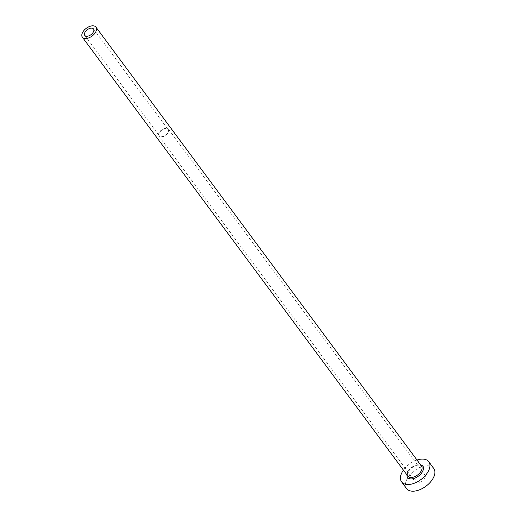 <?xml version="1.0" encoding="UTF-8"?>
<svg xmlns="http://www.w3.org/2000/svg" width="517" height="517" viewBox="0 0 517 517"><rect width="100%" height="100%" fill="white"/><g stroke="black" fill="none" stroke-linecap="round" stroke-linejoin="round"><path stroke-width="0.39" stroke-dasharray="2.58 1.94" d="M161.711 136.65A5.416 3.089 -36.6 0 0 166.946 133.729A5.416 3.089 -36.6 0 0 167.986 129.373A5.416 3.089 -36.6 0 0 165.576 128.546A5.416 3.089 -36.6 0 0 160.341 131.467A5.416 3.089 -36.6 0 0 159.294 135.822A5.416 3.089 -36.6 0 0 161.711 136.65M422.273 474.057A5.92 3.38 143.4 0 1 424.916 474.961A5.92 3.38 143.4 0 1 423.772 479.724A5.92 3.38 143.4 0 1 418.046 482.923A5.92 3.38 143.4 0 1 415.403 482.018A5.92 3.38 143.4 0 1 416.547 477.256A5.92 3.38 143.4 0 1 422.273 474.057M161.53 137.031A5.92 3.38 -36.6 0 0 167.256 133.838A5.92 3.38 -36.6 0 0 168.4 129.076A5.92 3.38 -36.6 0 0 165.757 128.171A5.92 3.38 -36.6 0 0 160.031 131.363A5.92 3.38 -36.6 0 0 158.887 136.126A5.92 3.38 -36.6 0 0 161.53 137.031M417.006 460.04A16.919 9.655 -36.6 0 0 403.422 470.115M433.744 468.415A16.919 9.655 -36.6 0 0 426.195 465.83A16.919 9.655 -36.6 0 0 409.839 474.955A16.919 9.655 -36.6 0 0 406.569 488.565M406.95 474.877A9.474 5.409 143.4 0 1 418.576 464.705A9.474 5.409 143.4 0 1 420.534 464.802M421.491 466.088A8.459 4.827 -36.6 0 0 417.717 464.796A8.459 4.827 -36.6 0 0 409.535 469.358A8.459 4.827 -36.6 0 0 407.9 476.163C407.751 474.955 406.11 475.22 409.438 470.108C412.036 467.155 414.944 465.468 418.169 465.048L421.491 466.088M93.519 28.958L167.986 129.373M168.4 129.076L424.916 474.961M158.887 136.126L415.403 482.018M84.82 35.408L159.294 135.822"/><path stroke-width="0.78" d="M87.237 36.229A5.416 3.089 -36.6 0 0 92.472 33.308A5.416 3.089 -36.6 0 0 93.519 28.958A5.416 3.089 -36.6 0 0 91.102 28.131A5.416 3.089 -36.6 0 0 85.867 31.052A5.416 3.089 -36.6 0 0 84.82 35.408A5.416 3.089 -36.6 0 0 87.237 36.229M92.188 25.85A8.459 4.827 -36.6 0 0 84.006 30.413A8.459 4.827 -36.6 0 0 82.377 37.218A8.459 4.827 -36.6 0 0 86.152 38.51A8.459 4.827 -36.6 0 0 94.327 33.948A8.459 4.827 -36.6 0 0 95.962 27.142A8.459 4.827 -36.6 0 0 92.188 25.85M403.422 470.115A16.919 9.655 -36.6 0 0 401.606 481.87A16.919 9.655 -36.6 0 0 409.154 484.455A16.919 9.655 -36.6 0 0 425.517 475.33A16.919 9.655 -36.6 0 0 428.78 461.72A16.919 9.655 -36.6 0 0 421.232 459.135A16.919 9.655 -36.6 0 0 417.006 460.04M401.606 481.87L406.569 488.565A16.919 9.655 -36.6 0 0 414.117 491.15A16.919 9.655 -36.6 0 0 430.48 482.025A16.919 9.655 -36.6 0 0 433.744 468.415L428.78 461.72M420.534 464.802A9.474 5.409 143.4 0 1 422.182 472.137A9.474 5.409 143.4 0 1 411.81 478.884A9.474 5.409 143.4 0 1 406.95 474.877M82.377 37.218L407.9 476.163A8.459 4.827 -36.6 0 0 411.681 477.456A8.459 4.827 -36.6 0 0 419.856 472.893A8.459 4.827 -36.6 0 0 421.491 466.088L95.962 27.142"/></g></svg>
